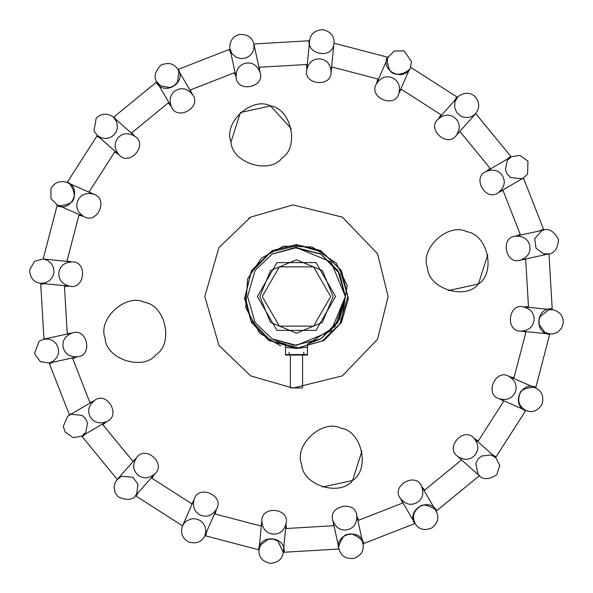 <?xml version="1.0" encoding="UTF-8"?>
<svg xmlns="http://www.w3.org/2000/svg" width="593" height="593" viewBox="0 0 593 593"><rect width="100%" height="100%" fill="white"/><g stroke="black" fill="none" stroke-linecap="round" stroke-linejoin="round"><path stroke-width="0.89" d="M262.247 296.5L279.362 266.865L313.578 266.865L330.686 296.5L313.578 326.135L279.362 326.135L262.247 296.5M259.808 296.5L270.541 322.429L296.47 333.162L322.392 322.429L333.133 296.5L322.392 270.571L296.47 259.838L270.541 270.571L259.808 296.5M257.362 296.5L276.916 330.368L316.025 330.368L335.579 296.5L316.025 262.632L276.916 262.632L257.362 296.5M272.024 254.167L296.47 247.615L331.035 261.936L345.356 296.5L339.715 273.707L320.909 254.167L294.588 247.652L272.024 254.167L255.109 270.445L247.585 296.5L255.109 322.555L272.024 338.833L294.588 345.348L320.909 338.833L339.715 319.293L345.356 296.5L331.035 331.064L296.47 345.385L272.024 338.833L280.407 342.672M245.139 296.5L251.061 320.435L270.808 340.953L298.442 347.794L322.132 340.953L339.9 323.852L347.802 296.5L339.9 269.148L322.132 252.047L298.442 245.206L270.808 252.047L251.061 272.565L245.139 296.5M296.47 244.561L272.246 250.55L251.491 270.527L244.568 298.501L251.491 322.473L268.792 340.449L296.47 348.439L324.149 340.449L341.449 322.473L348.373 298.501L341.449 270.527L320.694 250.55L296.47 244.561M280.645 342.754L285.47 344.133L285.47 347.261L296.47 348.439L307.471 347.261L307.471 344.133L335.149 326.395L345.356 296.5M296.174 247.615L320.376 253.863M320.909 254.167L337.832 270.445L345.356 296.5L337.832 322.555L320.909 338.833L307.471 344.133L307.471 354.555L285.47 354.555L285.47 344.133M280.726 346.001L259.46 332.947L245.732 307.619L247.615 278.866L261.476 258.118L283.41 246.228L312.214 246.999L336.172 263.01L347.209 285.381L336.172 263.01L312.214 246.999L283.41 246.228L261.476 258.118L247.615 278.866L245.732 307.619L259.46 332.947L280.726 346.001M341.168 322.955L347.209 285.381M231.018 141.942C231.804 162.845 269.229 174.75 281.949 158.138C299.665 146.997 291.259 108.638 270.512 105.925C252.01 96.155 222.99 122.618 231.018 141.942C222.99 122.618 252.01 96.155 270.512 105.925C291.259 108.638 299.665 146.997 281.949 158.138C269.229 174.75 231.804 162.845 231.018 141.942L240.373 112.529L270.512 105.925L291.304 128.733M361.923 451.058L352.568 480.471L322.429 487.075L352.568 480.471L361.923 451.058M487.78 254.59L478.425 283.995L448.286 290.6L478.425 283.995L487.78 254.59M309.235 44.972L308.849 40.761L309.235 44.972L309.665 40.628L306.759 69.818C303.282 84.903 331.517 87.712 331.079 72.25C330.597 64.34 326.951 59.893 320.131 58.915C313.245 58.529 308.79 62.169 306.759 69.833M334.378 43.282L387.266 57.106L334.378 43.282M410.771 67.394C404.589 82.316 380.491 71.768 387.266 57.106C380.491 71.768 404.589 82.316 410.771 67.394L456.803 96.881L410.771 67.394M454.638 100.513L456.803 96.881L454.638 100.513L457.544 97.252L455.024 101.677L454.594 107.229L456.595 112.299L460.45 115.902L464.408 117.392L468.818 117.414L472.539 116.102L475.801 113.508L456.291 135.412C460.546 128.74 460.205 122.996 455.261 118.192C449.917 113.841 444.179 114.167 438.027 119.171C426.352 129.318 447.545 148.191 456.284 135.426M475.971 113.93L510.64 156.196L475.971 113.93M523.604 178.33L520.876 179.449L523.604 178.33L543.514 229.246L523.604 178.33M507.46 158.983L510.64 156.196L507.46 158.983L511.233 156.782L519.861 155.359L527.948 161.163L527.577 174.097L523.567 177.878L520.876 179.449M539.63 230.914L543.514 229.246L539.63 230.914L543.892 229.98L541.809 230.64L534.723 238.66L536.028 248.222L543.536 253.782L549.111 253.863L546.064 254.53M549.007 254.308L552.209 308.879L549.007 254.308M549.689 334.408C533.581 333.14 536.168 306.966 552.209 308.879C536.168 306.966 533.581 333.14 549.689 334.408L535.864 387.296L549.689 334.408M525.576 410.801C510.655 404.619 521.203 380.521 535.864 387.296C521.203 380.521 510.655 404.619 525.576 410.801L496.089 456.832L525.576 410.801M492.457 454.668L496.089 456.832L492.457 454.668L495.718 457.574L499.736 465.342L496.712 474.83C482.198 484.437 477.343 472.554 479.463 475.831L457.551 456.321C464.23 460.576 469.975 460.235 474.778 455.291C479.129 449.946 478.803 444.209 473.8 438.057C463.652 426.382 444.78 447.574 457.544 456.313M479.04 476.001L436.774 510.669L479.04 476.001M414.64 523.634C406.198 509.861 428.895 496.571 436.774 510.669C428.895 496.571 406.198 509.861 414.64 523.634L363.724 543.544L414.64 523.634M338.662 549.036C334.889 533.329 360.588 527.696 363.724 543.544C360.588 527.696 334.889 533.329 338.662 549.036L284.091 552.239L338.662 549.036M258.563 549.718C259.83 533.611 286.004 536.198 284.091 552.239C286.004 536.198 259.83 533.611 258.563 549.718L205.675 535.894L258.563 549.718M206.601 531.773L205.675 535.894L206.601 531.773L204.852 535.768L216.638 508.905C224.606 495.637 198.618 484.236 194.252 499.076C192.265 506.748 194.371 512.107 200.553 515.147C206.979 517.637 212.338 515.554 216.638 508.898M182.17 525.606L136.138 496.119L182.17 525.606M138.302 492.486L136.138 496.119L138.302 492.486L135.397 495.748L136.635 494.095L138.006 484.222L132.773 477.269L121.773 476.253L117.14 479.492L136.649 457.588C132.395 464.26 132.736 470.004 137.68 474.808C143.017 479.159 148.761 478.833 154.914 473.829C166.589 463.682 145.396 444.809 136.657 457.574M116.962 479.07L82.301 436.804L116.962 479.07M69.329 414.67L72.057 413.551L69.329 414.67L49.427 363.754L69.329 414.67M85.481 434.017L82.301 436.804L85.481 434.017L81.708 436.218L73.08 437.641L64.993 431.837L63.332 426.256L67.55 416.419L72.057 413.551M43.934 338.692L46.877 338.47L43.934 338.692L40.732 284.121L43.934 338.692M53.311 362.086L49.427 363.754L53.311 362.086L49.041 363.02L40.398 361.7L34.498 353.68L39.034 341.353L43.83 339.137L46.877 338.47M44.942 283.736L40.732 284.121L44.942 283.736L40.598 283.306L69.789 286.211C84.873 289.688 87.682 261.454 72.22 261.891C64.311 262.373 59.863 266.02 58.885 272.839C58.499 279.718 62.139 284.18 69.804 286.211M43.252 258.592L57.076 205.704L43.252 258.592M67.365 182.199C82.286 188.381 71.738 212.479 57.076 205.704C71.738 212.479 82.286 188.381 67.365 182.199L96.852 136.168L67.365 182.199M113.893 116.999L115.805 119.245L113.893 116.999L156.167 82.331L113.893 116.999M100.484 138.332L96.852 136.168L100.484 138.332L97.222 135.426L93.983 130.779L96.222 118.17C101.032 113.478 106.54 112.944 112.752 116.576L135.382 136.679C128.711 132.424 122.966 132.765 118.163 137.709C113.812 143.054 114.13 148.791 119.141 154.943C129.289 166.618 148.161 145.426 135.397 136.686M178.3 69.366C186.743 83.139 164.046 96.429 156.167 82.331C164.046 96.429 186.743 83.139 178.3 69.366L229.209 49.456L178.3 69.366M230.885 53.34L229.209 49.456L230.885 53.34L229.958 49.078L232.271 54L236.259 57.313L241.158 58.67L246.399 57.832L249.979 55.638L252.7 52.169L253.96 48.418L253.834 43.86L260.09 72.524C257.192 65.156 252.344 62.057 245.554 63.229C238.89 64.993 235.777 69.826 236.214 77.742C237.563 93.153 265.286 87.104 260.09 72.531M254.278 43.964L308.849 40.761L254.278 43.964M302.578 355.037L302.578 387.955L290.362 387.955L302.578 387.955M307.471 347.261L307.471 355.037L285.47 355.037L285.47 347.261M388.133 296.5L377.556 253.76L342.302 217.12L292.942 204.911L250.639 217.12L218.913 247.652L204.807 296.5L218.913 345.348L250.639 375.88L292.942 388.089L342.302 375.88L377.556 339.24L388.133 296.5M248.763 218.231L249.987 217.498L248.763 218.231M301.637 464.267C293.609 444.943 322.629 418.488 341.131 428.257C361.878 430.97 370.284 469.33 352.568 480.471C339.848 497.082 302.423 485.178 301.637 464.267C302.423 485.178 339.848 497.082 352.568 480.471C370.284 469.33 361.878 430.97 341.131 428.257C322.629 418.488 293.609 444.943 301.637 464.267M427.494 267.791C419.466 248.467 448.486 222.012 466.987 231.781C487.735 234.494 496.141 272.854 478.425 283.995C465.705 300.607 428.279 288.702 427.494 267.791C428.279 288.702 465.705 300.607 478.425 283.995C496.141 272.854 487.735 234.494 466.987 231.781C448.486 222.012 419.466 248.467 427.494 267.791M105.161 338.41C97.133 319.086 126.153 292.631 144.655 302.4C165.403 305.113 173.808 343.473 156.092 354.614C143.373 371.225 105.947 359.321 105.161 338.41C105.947 359.321 143.373 371.225 156.092 354.614C173.808 343.473 165.403 305.113 144.655 302.4C126.153 292.631 97.133 319.086 105.161 338.41M260.905 525.976L261.817 522.603L260.905 525.976L215.237 514.042L260.905 525.976M286.026 524.242L286.441 528.496L286.026 524.242M216.156 510.002L215.237 514.042L216.156 510.002M193.644 500.826L191.739 503.753L151.993 478.292L191.739 503.753M132.817 461.243L135.108 459.323L132.817 461.243L102.886 424.751L132.817 461.243M154.113 474.734L151.993 478.292L154.113 474.734M89.921 402.61L92.686 401.491L89.921 402.61L72.731 358.654L89.921 402.61M105.999 422.016L102.886 424.751L105.999 422.016M70.723 333.407L67.239 333.592L70.219 333.377M76.534 357.016L72.731 358.654L76.534 357.016M67.239 333.592L64.474 286.471L67.239 333.592M70.367 261.847L66.994 260.935L69.9 261.654M68.603 286.093L64.474 286.471L68.603 286.093M66.994 260.935L78.928 215.266L66.994 260.935M89.217 191.769L92.145 193.674L89.217 191.769L114.679 152.023L89.217 191.769M83.102 216.193L78.928 215.266L83.102 216.193M118.237 154.143L114.679 152.023L118.237 154.143M133.922 135.56L131.728 132.847L168.219 102.915L131.728 132.847M190.36 89.951L191.606 93.212L190.36 89.951L234.317 72.761L190.36 89.951M171.058 106.117L168.219 102.915L171.058 106.117M259.564 70.752L259.378 67.268L259.593 70.248M235.955 76.564L234.317 72.761L235.955 76.564M259.378 67.268L306.499 64.504L259.378 67.268M306.877 68.632L306.499 64.504L306.877 68.632M331.124 70.397L332.036 67.024L377.704 78.958L332.036 67.024M401.202 89.246L399.297 92.174L401.202 89.246L440.947 114.708L401.202 89.246M376.777 83.131L377.704 78.958L376.777 83.131M457.411 133.951L457.833 133.677M438.827 118.266L440.947 114.708L438.827 118.266M460.124 131.757L490.055 168.249L460.124 131.757M503.02 190.39L500.255 191.509L503.02 190.39L520.209 234.346L503.02 190.39M486.942 170.984L490.055 168.249L486.942 170.984M522.218 259.593L525.702 259.408L522.722 259.623M516.407 235.984L520.209 234.346L516.407 235.984M525.702 259.408L528.467 306.529L525.702 259.408M525.947 332.065L522.574 331.153L525.947 332.065L514.012 377.734L525.947 332.065M524.212 306.944L528.467 306.529L524.212 306.944M503.724 401.231L500.796 399.326L503.724 401.231L478.262 440.977L503.724 401.231M509.839 376.807L514.012 377.734L509.839 376.807M459.019 457.44L459.293 457.863M474.704 438.857L478.262 440.977L474.704 438.857M461.213 460.153L424.721 490.085L461.213 460.153M402.58 503.049L401.335 499.788L402.58 503.049L358.624 520.239L402.58 503.049M421.882 486.883L424.721 490.085L421.882 486.883M333.562 525.732L333.377 522.248L333.562 525.732L286.441 528.496L333.562 525.732M356.912 516.318L358.624 520.239L356.912 516.318M347.387 529.771C354.051 528.007 357.164 523.174 356.727 515.258C355.377 499.847 327.655 505.896 332.851 520.469C335.749 527.844 340.597 530.943 347.387 529.771M272.81 534.085C279.688 534.471 284.151 530.831 286.182 523.167C289.658 508.097 261.424 505.288 261.861 520.75C262.343 528.659 265.99 533.107 272.81 534.085M90.351 417.012C94.087 422.802 99.646 424.269 107.044 421.408C121.283 415.359 106.955 390.869 94.702 400.305C88.587 405.345 87.134 410.919 90.351 417.012M63.199 347.416C64.963 354.08 69.796 357.194 77.713 356.756C93.123 355.407 87.075 327.684 72.502 332.881C65.126 335.779 62.028 340.627 63.199 347.416M77.824 200.582C75.333 207.009 77.416 212.368 84.073 216.667C97.334 224.636 108.734 198.648 93.894 194.289C86.222 192.295 80.863 194.4 77.824 200.582M175.958 90.381C170.169 94.117 168.701 99.676 171.562 107.074C177.611 121.313 202.102 106.992 192.658 94.732C187.618 88.616 182.051 87.164 175.958 90.381M392.388 77.853C385.961 75.363 380.602 77.446 376.303 84.102C368.335 97.363 394.323 108.764 398.681 93.924C400.675 86.252 398.57 80.893 392.388 77.853M502.59 175.988C498.854 170.198 493.294 168.731 485.897 171.592C471.657 177.641 485.978 202.131 498.239 192.695C504.354 187.655 505.807 182.081 502.59 175.988M529.742 245.584C527.978 238.92 523.145 235.806 515.228 236.244C499.817 237.593 505.866 265.316 520.439 260.119C527.814 257.221 530.913 252.373 529.742 245.584M534.056 320.161C534.441 313.282 530.802 308.82 523.137 306.789C508.068 303.312 505.251 331.546 520.721 331.109C528.63 330.627 533.077 326.98 534.056 320.161M515.117 392.418C517.607 385.991 515.525 380.632 508.868 376.333C495.607 368.364 484.207 394.352 499.047 398.711C506.719 400.705 512.078 398.6 515.117 392.418M416.983 502.619C422.772 498.883 424.24 493.324 421.378 485.926C415.33 471.687 390.831 486.008 400.275 498.268C405.315 504.384 410.882 505.836 416.983 502.619M289.139 352.109L289.139 354.555M303.801 352.109L303.801 354.555M290.362 387.955L290.362 355.037M356.734 515.265L362.99 543.922C364.206 550.771 361.093 555.619 353.65 558.473C345.697 558.984 340.849 555.871 339.107 549.14L339.107 549.14C336.194 551.586 342.739 532.255 347.883 534.723C351.212 530.728 365.903 541.772 362.99 543.922L362.056 539.66M332.851 520.476L338.44 546.094M286.182 523.182L283.276 552.372C282.32 559.258 277.858 562.905 269.904 563.32C262.18 561.349 258.526 556.886 258.948 549.948L260.601 544.923L268.459 539.23L273.076 539.096L277.909 541.001L283.276 552.372L283.706 548.028M261.854 520.758L259.26 546.85M194.252 499.091L182.199 526.614C180.42 533.537 182.607 538.681 188.752 542.054C196.446 544.115 201.813 542.024 204.852 535.768L205.867 531.402L205.282 527.081L203.191 523.211L200.063 520.446L195.831 518.831L191.561 518.816L186.417 521.01L184.171 523.152L182.466 525.947L183.719 523.1M154.906 473.844L135.397 495.748C136.939 492.227 134.196 504.51 118.14 496.741L115.035 492.435L114.064 486.942L115.39 482.05L119.215 477.165M107.029 421.415L81.708 436.218L85.726 432.43L87.519 423.261L85.785 419.006L82.116 415.367L71.13 414.27L69.374 415.122L94.695 400.312M77.705 356.764L49.041 363.02L53.296 361.196L56.854 357.468L58.507 353.005L58.329 348.261L56.224 343.755L52.666 340.56L48.567 339.04L43.83 339.137L72.487 332.881M72.213 261.884L43.022 258.978L47.603 260.379L51.28 263.418L53.518 267.628L53.97 272.372L52.621 276.842L49.619 280.541L45.431 282.817L40.598 283.306C33.712 282.35 30.065 277.887 29.65 269.934L34.587 261.283L43.022 258.978L46.121 259.289L43.022 258.978M84.065 216.667L57.202 204.881C56.009 203.095 56.179 208.469 69.448 203.458C80.685 198.373 69.107 180.294 67.024 182.496L69.87 183.748M93.879 194.282L66.364 182.229C59.448 180.442 54.304 182.622 50.916 188.782L50.983 198.737L57.202 204.881L61.198 206.631M119.126 154.936L97.222 135.426L119.126 154.936M115.805 119.245L113.478 117.177L116.769 121.943L117.473 127.88L116.184 131.957L113.515 135.397L109.638 137.746L105.71 138.517L101.018 137.724L97.222 135.426M171.555 107.059L156.752 81.738C159.554 84.428 148.836 77.453 161.133 65.022C168.538 62.08 174.112 63.54 177.848 69.403L192.658 94.724M179.42 72.094L177.848 69.403L178.804 71.442L177.641 82.079L174.001 85.792L169.739 87.549L160.562 85.77L156.752 81.738L158.954 85.511M236.207 77.735L229.78 48.115C229.706 40.91 232.879 36.381 239.29 34.527C247.244 34.016 252.092 37.129 253.834 43.86L254.501 46.906M331.087 72.242L333.992 43.052C332.91 60.301 306.077 54.067 309.665 40.628C310.621 33.742 315.083 30.095 323.037 29.68C330.761 31.651 334.408 36.114 333.992 43.052L333.681 46.15M376.303 84.095L388.089 57.232C389.779 56.291 384.775 55.786 389.253 69.122C393.915 80.174 411.831 70.404 410.475 67.053L411.498 61.687L404.189 50.946L394.234 51.013L388.089 57.232L386.339 61.227M398.689 93.909L409.222 69.9M438.034 119.156L458.226 96.548C464.008 92.256 469.53 92.16 474.8 96.259L478.047 100.906L478.877 106.036L477.558 110.935L473.725 115.835M485.912 171.585L511.233 156.782L507.223 160.562L505.414 169.724L507.141 173.979L510.788 177.611L521.773 178.745L523.567 177.878L498.246 192.688M515.235 236.236L543.892 229.98C540.586 231.93 550 223.591 558.443 239.32C557.657 256.739 545.219 253.641 549.111 253.863L520.446 260.119M523.152 306.789L553.299 309.828C560.177 311.977 563.506 316.388 563.291 323.066L561.445 328.418L557.791 332.102L553.054 333.926L546.82 333.711M520.728 331.116L549.919 334.022L544.819 332.325L539.267 324.801L539 320.368L540.082 316.625L548.503 309.924L552.342 309.694L547.999 309.264M508.876 376.333L535.738 388.118C541.995 391.158 544.085 396.524 542.024 404.218C537.755 410.956 532.388 413.047 525.917 410.504L523.07 409.252L525.917 410.504C519.134 406.613 517.148 401.016 519.965 393.715C519.535 387.763 538.4 385.961 535.738 388.118L531.743 386.369M499.054 398.718L523.07 409.252M473.807 438.064L495.718 457.574L490.893 454.935L481.62 456.039L478.106 458.989L475.779 463.556L478.069 474.363L479.463 475.831L477.135 473.755M421.386 485.941L436.189 511.262C439.465 517.392 438.005 522.967 431.808 527.978C424.403 530.92 418.828 529.46 415.093 523.597L415.093 523.597C411.89 516.459 413.573 510.766 420.14 506.518C423.291 501.448 439.613 511.077 436.189 511.262L433.987 507.489M400.282 498.276L413.521 520.906"/></g></svg>
